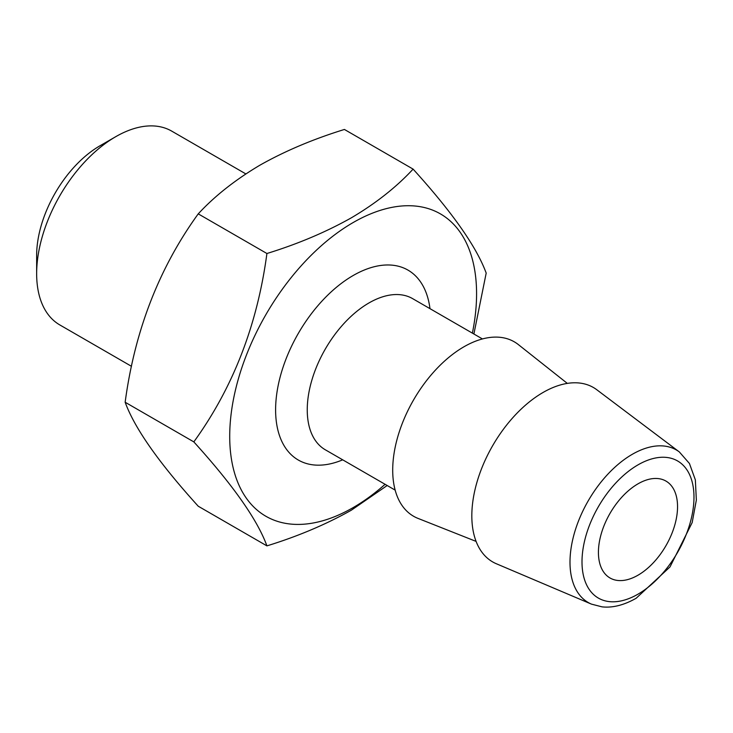 <?xml version="1.0" encoding="UTF-8"?>
<svg xmlns="http://www.w3.org/2000/svg" width="733" height="733" viewBox="0 0 733 733"><rect width="100%" height="100%" fill="white"/><g stroke="black" fill="none" stroke-linecap="round" stroke-linejoin="round"><path stroke-width="1.1" d="M637.985 483.844A55.946 32.298 -60 0 1 665.958 481.077A55.946 32.298 -60 0 1 674.534 525.909A55.946 32.298 -60 0 1 637.985 575.213A55.946 32.298 -60 0 1 610.012 577.98A55.946 32.298 -60 0 1 601.436 533.148A55.946 32.298 -60 0 1 637.985 483.844M413.1 169.112L344.418 129.457C313.193 139.114 285.055 150.998 260.023 165.127C235.293 179.796 214.696 196.041 198.24 213.862C159.098 267.921 134.735 330.711 125.151 402.243C134.606 428.237 158.969 462.899 198.24 506.219L266.913 545.874C257.457 519.871 233.094 485.209 193.824 441.889C232.966 387.83 257.338 325.04 266.913 253.508C297.781 244.007 325.919 232.114 351.318 217.838C375.791 203.38 396.379 187.144 413.1 169.112C452.243 212.249 476.606 246.911 486.19 273.097L473.894 334.01M131.464 366.298L59.822 324.939A111.892 64.605 -60 0 1 36.65 273.711A111.892 64.605 -60 0 1 115.768 136.668A111.892 64.605 -60 0 1 115.777 136.668A111.892 64.605 -60 0 1 171.724 131.125L245.821 173.904M36.65 273.711L36.65 255.441A89.518 51.686 -60 0 1 99.945 145.803L115.777 136.668L99.945 145.803M591.467 604.129L496.369 563.759A100.705 58.145 -60 0 1 476.322 484.467A100.705 58.145 -60 0 1 543.034 392.485A100.705 58.145 -60 0 1 596.827 389.773L679.335 451.94A88.088 50.861 -60 0 0 632.286 454.313A88.088 50.861 -60 0 0 573.93 534.769A88.088 50.861 -60 0 0 591.467 604.129L602.05 606.86C612.586 608.024 623.948 605.165 636.134 598.275L669.999 566.939L692.172 522.574L696.35 500.071L695.351 479.858L689.432 463.485L679.335 451.94M476.093 541.403L418.012 518.396A100.705 58.145 -60 0 1 397.029 439.434A100.705 58.145 -60 0 1 463.916 346.801A100.705 58.145 -60 0 1 518.359 344.592L567.324 383.396M385.091 484.302A174.555 100.778 -60 0 1 353.141 507.603A174.555 100.778 -60 0 1 229.713 436.337A174.555 100.778 -60 0 1 353.141 222.548A174.555 100.778 -60 0 1 472.373 333.13M387.189 485.512L351.318 510.205C325.919 524.48 297.781 536.373 266.913 545.874M266.913 253.508L198.24 213.862M193.824 441.889L125.151 402.243M637.985 594.179A79.182 45.712 -60 0 1 582.002 561.854A79.182 45.712 -60 0 1 637.985 464.878A79.182 45.712 -60 0 1 693.977 497.203A79.182 45.712 -60 0 1 637.985 594.179M395.151 490.111L325.324 449.796A87.282 50.394 -60 0 1 311.946 379.859A87.282 50.394 -60 0 1 368.965 302.949A87.282 50.394 -60 0 1 412.606 298.624L482.433 338.939M342.696 459.829A109.657 63.313 -60 0 1 275.782 403.7A109.657 63.313 -60 0 1 353.141 275.535A109.657 63.313 -60 0 1 429.978 308.657"/></g></svg>
